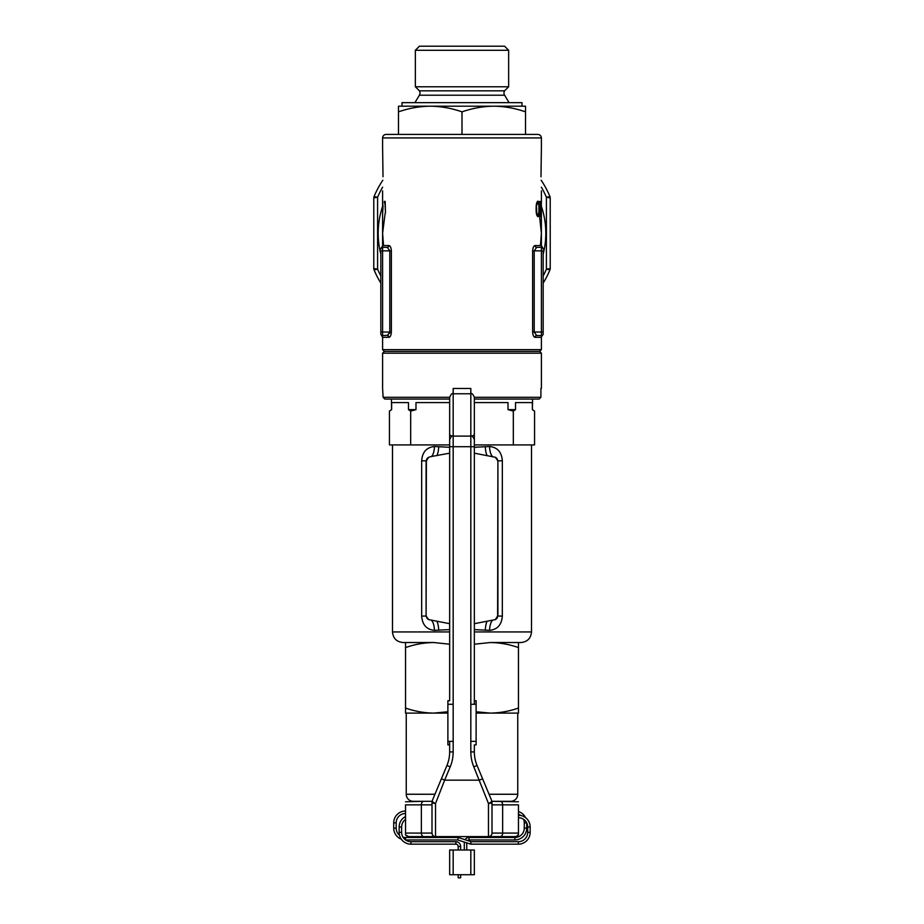 <?xml version="1.0" encoding="UTF-8"?>
<svg xmlns="http://www.w3.org/2000/svg" width="924" height="924" viewBox="0 0 924 924"><rect width="100%" height="100%" fill="white"/><g stroke="black" fill="none" stroke-linecap="round" stroke-linejoin="round"><path stroke-width="1.39" d="M539.628 351.42L384.372 351.42L382.605 349.653L541.395 349.653L539.628 351.42L541.395 353.187L382.605 353.187L384.372 351.42L539.628 351.42M382.605 190.875L382.605 245.565L388.935 245.565A1.767 1.629 -90 0 1 387.318 247.332L382.605 247.332A1.767 1.767 0 0 0 380.838 249.099L380.838 248.995M382.605 245.565A1.767 1.767 0 0 1 381.728 247.089L382.605 247.332A1.767 1.767 0 0 0 380.838 249.099M543.162 334.257L542.273 335.782L541.395 335.539L542.273 335.782A1.767 1.767 0 0 0 541.395 337.306L535.065 337.306A1.767 1.629 90 0 1 536.682 335.539L541.395 335.539L536.682 335.539L534.211 332.016L541.395 332.016L541.395 250.854L534.211 250.854L534.211 332.016L532.64 332.016L532.698 333.09M541.395 137.942L382.605 137.942A3.534 3.534 0 0 1 386.14 134.419L537.86 134.419C540.009 134.627 541.187 135.805 541.395 137.942L541.395 148.533M384.511 201.305L384.511 203.234L384.511 201.305M536.128 208.905C536.059 204.608 536.648 202.01 537.895 201.097C538.946 201.998 539.397 204.597 539.258 208.882C539.408 213.144 538.958 215.754 537.907 216.701C536.659 215.812 536.07 213.213 536.128 208.905L536.648 208.87C536.567 212.208 536.971 214.345 537.895 215.28C538.704 214.368 539.05 212.231 538.911 208.859L539.258 208.882M540.413 207.6L539.928 212.231L540.482 215.28L541.071 211.665L540.471 216.701L539.628 212.266L540.759 202.899L539.581 202.91L539.581 201.478L541.106 201.455L540.09 207.6M382.755 201.455L382.709 213.282L382.698 201.455M385.169 201.455L385.47 212.982L384.915 201.455M382.605 137.942L382.605 148.533M383.01 176.761L382.628 148.533M388.935 245.565C390.309 245.796 391.118 247.563 391.36 250.854L391.36 332.016C391.118 335.308 390.309 337.075 388.935 337.306L382.605 337.306L382.605 349.653M541.395 337.306L541.395 349.653M535.065 337.306C533.691 337.075 532.882 335.308 532.64 332.016L532.64 250.854C532.882 247.563 533.691 245.796 535.065 245.565L541.395 245.565L543.162 248.625M541.36 204.966L541.395 245.565M541.395 190.875L541.395 203.846M540.99 176.761L541.372 148.533M532.64 250.854L534.211 250.854L536.682 247.332L541.799 247.286M541.395 247.332A1.767 1.767 0 0 1 543.162 249.099A1.767 1.767 0 0 0 541.395 247.332L541.395 250.854L543.162 250.854L543.162 333.783L543.162 332.016L541.395 332.016L541.395 335.539A1.767 1.767 0 0 0 543.162 333.783A1.767 1.767 0 0 1 541.395 335.539M543.162 286.567L543.162 257.034M388.149 335.308L382.605 335.539A1.767 1.767 0 0 1 380.838 333.783L380.838 332.016L380.838 333.783A1.767 1.767 0 0 0 382.605 335.539A1.767 1.767 0 0 1 380.838 333.783A1.767 1.767 0 0 0 382.605 335.539L382.605 332.016L389.789 332.016L389.547 333.483M380.838 332.016L380.838 250.854L382.605 250.854L382.605 332.016L380.838 332.016M380.838 331.139L380.838 327.604L380.838 331.139M380.838 251.744L380.838 257.034M380.838 304.296L380.838 327.604M388.935 337.306A1.767 1.629 -90 0 0 387.318 335.539L389.789 332.016L389.789 250.854L387.318 247.332M373.793 197.644L374.058 196.569L377.593 197.262L377.593 269.173L374.058 269.866A95.276 95.276 0 0 0 380.838 283.114A95.276 95.276 0 0 1 374.058 269.866L373.793 268.792M382.628 187.191A91.742 91.742 0 0 0 377.593 197.262L373.793 197.886A3.534 3.5 22.6 0 1 374.058 196.558L374.058 196.558A95.276 95.276 0 0 1 382.836 180.215A95.276 95.276 0 0 0 374.058 196.558A3.534 3.534 0 0 0 373.781 197.932L373.781 268.503L377.593 269.173A91.742 91.742 0 0 0 380.838 275.999M550.207 268.792L549.942 269.866L546.407 269.173L546.407 197.262L549.942 196.558A95.276 95.276 0 0 0 541.164 180.215A95.276 95.276 0 0 1 549.942 196.558L550.207 197.644M543.162 275.999A91.742 91.742 0 0 0 546.407 269.173L550.207 268.549A3.534 3.5 -157.4 0 1 549.942 269.866L549.942 269.854A95.276 95.276 0 0 1 543.162 283.114A95.276 95.276 0 0 0 549.942 269.866A3.534 3.534 0 0 0 550.219 268.503L550.219 197.932L546.407 197.262A91.742 91.742 0 0 0 541.372 187.191M536.821 215.28L537.895 215.28M536.301 205.047L536.648 208.87M536.844 202.437L537.884 202.437L536.844 205.047M538.911 208.859C539.038 205.486 538.704 203.349 537.884 202.437M539.87 215.28L540.482 215.28M539.581 202.899L540.759 202.899M382.836 210.302L383.033 205.301M382.755 205.301L382.755 210.302M536.682 247.332A1.767 1.629 90 0 1 535.065 245.565M382.201 247.286L380.838 248.625M550.219 197.932A3.534 3.534 -0 0 0 549.942 196.569L549.942 196.569A3.534 3.5 -22.6 0 1 550.207 197.886M373.781 268.503A3.534 3.534 180 0 0 374.058 269.854A3.534 3.5 157.4 0 1 373.793 268.549M419.404 90.829L504.596 90.829A4.239 4.239 0 0 0 504.596 95.207L419.404 95.207A4.239 4.239 0 0 0 419.404 90.829L415.35 86.775L415.35 50.289L419.45 46.2L504.55 46.2L508.65 50.289L415.35 50.289M508.65 50.289L508.65 86.775L415.35 86.775M504.596 90.829L508.65 86.775M419.404 95.207L414.899 102.656M504.596 95.207L509.101 102.656M493.762 106.191L525.513 106.191L525.513 111.862C515.142 108.224 504.562 106.329 493.762 106.191L521.991 106.191L521.991 102.656L402.009 102.656L402.009 106.191L430.238 106.191C419.415 106.341 408.824 108.235 398.487 111.862L398.487 106.191L430.238 106.191C441.048 106.329 451.628 108.224 462 111.862C472.349 108.235 482.929 106.341 493.762 106.191L430.238 106.191M525.513 134.419L525.513 111.862M462 134.419L462 111.862M398.487 134.419L398.487 111.862M405.544 708.061C414.761 711.295 424.174 712.97 433.772 713.109L405.544 713.109L405.544 647.574C414.761 644.34 424.174 642.665 433.772 642.526L403.072 642.526C396.639 641.903 393.116 638.38 392.492 631.947L449.653 631.947M391.429 409.644L389.431 411.111L389.431 444.929L389.431 411.111L391.626 409.644L391.429 399.064M391.626 409.644L391.626 402.587L408.489 402.587L408.489 409.644L410.695 411.111L410.683 444.929L410.683 411.111M410.695 411.111L415.985 409.644L408.489 409.644M415.985 409.644L415.985 402.587L449.653 402.587M449.653 629.602L434.442 630.353C426.599 629.579 422.337 624.82 421.667 616.065L421.667 460.81C422.337 452.067 426.588 447.308 434.442 446.523L449.653 447.274M410.695 444.929L449.653 444.929M389.431 444.929L410.683 444.929M513.317 444.929L534.569 444.929L534.569 411.111L532.374 409.644L532.374 402.587L515.511 402.587L515.511 409.644L508.015 409.644L513.317 411.111L513.317 444.929L513.305 411.111M513.317 411.111L515.511 409.644M513.305 444.929L474.347 444.929M474.347 402.587L508.015 402.587L508.015 409.644M474.347 447.274L489.558 446.523C497.401 447.297 501.663 452.055 502.333 460.81L502.333 616.065C501.663 624.809 497.412 629.567 489.558 630.353L474.347 629.602M532.571 399.064L532.374 409.644M474.347 631.947L531.508 631.947C530.884 638.38 527.361 641.903 520.928 642.526L490.228 642.526C499.849 642.665 509.263 644.351 518.456 647.574L518.456 642.526M502.333 616.065L497.909 616.065L497.909 460.81L497.62 616.065A3.858 3.858 0 0 1 495.299 619.611L497.62 616.065M426.38 616.065A3.858 3.858 0 0 0 428.701 619.611L426.091 616.065L426.38 460.81A3.858 3.858 0 0 1 428.701 457.264L426.38 460.81M497.62 460.81A3.858 3.858 0 0 0 495.299 457.264L497.909 460.81L502.333 460.81M449.653 623.688L428.701 619.611M431.45 620.374A10.591 4.193 -91.3 0 1 434.442 630.353M436.809 621.205A10.591 3.557 -91.1 0 1 438.669 630.249M495.299 619.611L474.347 623.688M487.191 621.205A10.591 3.557 -88.9 0 0 485.331 630.249M434.442 446.523A10.591 4.193 -88.7 0 1 431.45 456.502L449.653 453.187M428.701 457.264L431.45 456.502M492.55 620.374A10.591 4.193 -88.7 0 0 489.558 630.353M438.669 446.627A10.591 3.557 -88.9 0 1 436.809 455.671M485.331 446.627A10.591 3.557 -91.1 0 0 487.191 455.671L495.299 457.264M474.347 453.187L487.191 455.671M489.558 446.523A10.591 4.193 -91.3 0 0 492.55 456.502M476.114 711.769L490.228 713.109L517.752 713.109L517.752 794.259A7.057 7.057 0 0 1 510.695 801.316L491.926 801.316L518.456 801.789M406.248 713.109L406.248 794.259A7.057 7.057 0 0 0 413.305 801.316L432.074 801.316M449.653 644.213L433.772 642.526L405.544 642.526L405.544 647.574M447.886 713.109L433.772 713.109L447.886 711.769M474.347 644.213L490.228 642.526M476.114 713.109L490.228 713.109C499.849 712.97 509.263 711.284 518.456 708.061L518.456 647.574M518.456 708.061L518.456 713.109L490.228 713.109M449.653 400.82L449.653 439.639C451.143 436.382 452.321 435.216 453.176 436.105L470.824 436.105L470.824 393.763C471.679 392.873 472.857 394.04 474.347 397.297L474.347 704.284M515.13 836.601L488.461 836.601L488.461 803.487L473.804 766.851A38.82 38.82 0 0 1 470.824 751.917L470.824 436.105C471.679 435.216 472.857 436.382 474.347 439.639L474.347 420.235M491.995 802.02A3.534 3.534 0 0 0 491.718 800.669L482.605 778.793L491.718 800.669A3.534 3.534 0 0 1 491.995 802.02A3.534 1.455 -0 0 1 488.461 803.487A3.534 1.363 -22.6 0 0 491.06 802.02A3.534 1.363 -22.6 0 0 491.718 800.669A3.534 3.534 0 0 1 491.995 802.02L491.995 833.078L491.995 804.85L502.644 804.85L502.644 833.078L518.456 833.078L518.456 804.85C518.456 800.311 518.456 800.311 518.456 804.85L502.644 804.85A3.534 2.46 90 0 0 500.184 801.316M474.347 446.696L453.176 446.696L453.176 751.917A38.82 38.82 0 0 1 450.196 766.851L446.939 765.488A35.285 35.285 0 0 0 449.653 751.917A35.285 35.285 0 0 1 446.939 765.488L432.282 800.669L441.395 778.793L444.652 780.145L435.539 803.487A3.534 1.455 0 0 1 432.005 802.02L432.005 833.078L432.005 802.02A3.534 3.534 0 0 1 432.282 800.669A3.534 1.363 22.6 0 0 432.94 802.02A3.534 1.363 22.6 0 0 435.539 803.487L435.539 836.601L408.87 836.601M449.653 700.75L447.886 700.75L449.653 700.75L449.653 397.297L383.102 397.297L384.869 399.064L383.102 397.297L382.605 388.473L382.605 353.187M518.456 823.723L518.456 807.137M500.184 836.601A3.534 2.46 -90 0 0 502.644 833.078L491.995 833.078A3.534 3.534 0 0 1 488.461 836.601A3.534 3.534 0 0 0 491.995 833.078A3.534 3.534 0 0 1 488.461 836.601L435.539 836.601A3.534 3.534 0 0 1 432.005 833.078A3.534 3.534 0 0 0 435.539 836.601A3.534 3.534 0 0 1 432.005 833.078L421.356 833.078L421.356 804.85L405.544 804.85L405.544 833.078L421.356 833.078A3.534 2.46 90 0 0 423.816 836.601M405.544 801.789L423.816 801.316A3.534 2.46 -90 0 0 421.356 804.85L432.005 804.85M474.347 700.75L476.114 700.75L476.114 744.86L474.347 744.86L474.347 751.917A35.285 35.285 0 0 0 477.061 765.488L482.605 778.793L479.348 780.145L444.652 780.145L450.196 766.851M453.176 751.917L449.653 751.917L449.653 741.337M408.72 836.601L405.544 834.915L405.544 833.078M405.544 804.85C405.544 800.311 405.544 800.311 405.544 804.85C405.544 800.311 405.544 800.311 405.544 804.85M518.456 828.481L518.456 833.922M515.28 836.601L517.232 835.966L518.456 834.28M476.114 704.284L470.824 704.284L470.824 741.337L476.114 741.337M447.886 744.86L449.653 744.86L447.886 744.86L447.886 741.337L453.176 741.337L453.176 704.284L447.886 704.284L447.886 700.75M447.886 741.337L447.886 704.284M541.395 388.473L541.395 353.187M449.653 397.297C451.143 394.04 452.321 392.873 453.176 393.763L453.176 388.473L470.824 388.473L470.824 393.763L453.176 393.763L453.176 446.696L449.653 446.696M474.347 397.297L540.898 397.297L540.898 388.473M539.131 399.064L540.898 397.297L539.131 399.064L474.347 399.064M449.653 399.064L384.869 399.064M465.026 839.72A4.759 4.759 0 0 1 469.057 837.49L514.934 837.49A9.355 9.355 0 0 0 524.278 828.135L524.278 822.845A9.355 9.355 0 0 0 523.585 819.299M467.532 840.54A2.298 2.298 0 0 1 469.057 839.951L469.057 837.49M469.057 839.951L514.934 839.951A11.816 11.816 0 0 0 526.749 828.135L526.749 822.938M525.56 817.682A11.816 11.816 0 0 0 518.456 811.561M520.662 815.453A9.355 9.355 0 0 0 518.456 814.183M405.544 811.018A11.816 11.816 0 0 0 393.716 822.845L393.716 828.135A11.816 11.816 0 0 0 401.316 839.177M405.544 813.49A9.355 9.355 0 0 0 396.188 822.845L396.188 828.135A9.355 9.355 0 0 0 399.514 835.284M457.796 839.951L405.544 839.951A11.816 11.816 0 0 0 405.544 839.951L405.544 837.49L458.177 837.49L457.796 839.951L470.686 844.155L471.078 841.695L518.352 841.695A9.355 9.355 0 0 0 527.696 832.339L530.168 832.339L530.168 827.049A11.816 11.816 0 0 0 518.456 815.222M402.922 837.109A9.355 9.355 0 0 0 405.544 837.49M470.686 844.155L518.352 844.166A11.816 11.816 0 0 0 530.168 832.339M527.696 832.339L527.696 827.049A9.355 9.355 0 0 0 518.456 817.694M405.544 816.539A11.816 11.816 0 0 0 399.145 827.049L399.145 832.339A11.816 11.816 0 0 0 410.961 844.166L455.89 844.166A2.298 2.298 0 0 1 458.177 846.453L458.177 850.011M405.544 819.426A9.355 9.355 0 0 0 401.617 827.049L399.145 827.049M401.617 827.049L401.617 832.339A9.355 9.355 0 0 0 410.961 841.695L410.961 844.166M410.961 841.695L455.89 841.695A4.759 4.759 0 0 1 460.649 846.453L460.649 850.011M458.188 837.49L471.078 841.695M458.177 874.716L458.177 877.8L460.649 877.8L460.649 874.716M474.347 850.011L474.347 874.716L474.347 850.011L453.176 850.011L453.176 874.716L449.653 874.716L449.653 850.011L449.653 874.716M474.347 874.716L453.176 874.716M449.653 850.011L453.176 850.011M380.838 254.112A83.807 83.807 0 0 1 382.605 206.387M541.395 206.387A83.807 83.807 0 0 1 543.162 254.112M391.36 250.854L382.605 250.854L382.605 247.332M389.789 332.016L391.36 332.016M421.667 460.81L426.091 460.81L426.091 616.065L421.667 616.065M406.248 794.259L434.95 794.259M489.05 794.259L517.752 794.259M470.824 751.917L474.347 751.917A35.285 35.285 0 0 0 477.061 765.488L473.804 766.851M449.653 433.991A3.534 2.114 0 0 0 453.176 436.105L470.824 436.105A3.534 2.114 -0 0 0 474.347 433.991M514.934 839.951L514.934 837.49M526.749 828.135L524.278 828.135M526.703 822.845L524.278 822.845M393.716 822.845L396.188 822.845M393.716 828.135L396.188 828.135M518.352 841.695L518.352 844.166M527.696 827.049L530.168 827.049M401.617 832.339L399.145 832.339M455.89 841.695L455.89 844.166M460.649 846.453L458.177 846.453M470.824 874.716L470.824 850.011M385.146 213.271L382.605 233.218L383.529 245.299M539.512 216.031L541.395 233.218L540.471 245.299M382.605 337.306L380.838 334.257M392.492 631.947L392.492 444.929M534.569 444.929L534.569 411.111L532.571 409.644M531.508 631.947L531.508 444.929M406.768 835.966L405.544 834.915M518.456 834.915L517.232 835.966M466.759 842.884L466.759 850.011M464.298 842.249L464.298 850.011"/></g></svg>
